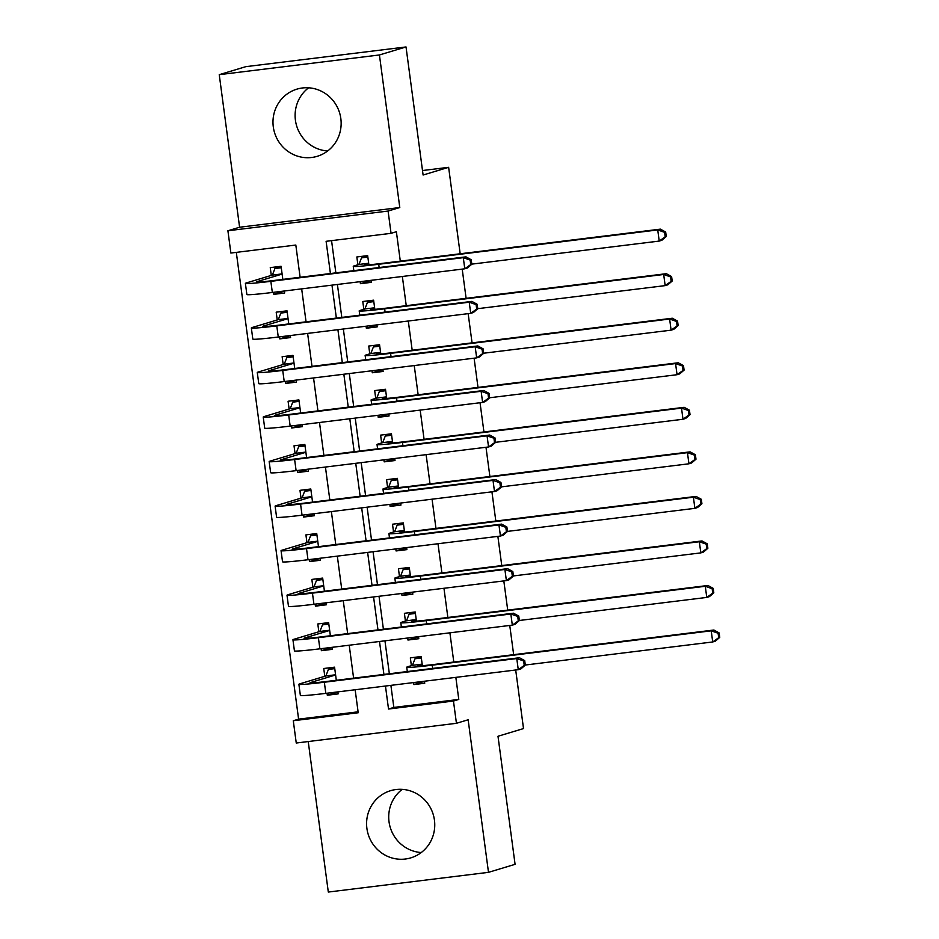 <?xml version="1.0" encoding="UTF-8"?>
<svg xmlns="http://www.w3.org/2000/svg" width="939" height="939" viewBox="0 0 939 939"><rect width="100%" height="100%" fill="white"/><g stroke="black" fill="none" stroke-linecap="round" stroke-linejoin="round"><path stroke-width="1.41" d="M327.652 150.979A35.083 33.992 73.2 0 1 295.421 120.215A35.083 33.992 73.2 0 1 308.602 87.808M273.296 126.882A35.083 33.992 -106.8 0 0 317.194 156.32A35.083 33.992 -106.8 0 0 340.834 118.572A35.083 33.992 -106.8 0 0 296.935 89.135A35.083 33.992 -106.8 0 0 273.296 126.882M402.209 789.37A35.083 33.992 -106.8 0 0 389.028 821.778A35.083 33.992 -106.8 0 0 421.259 852.542M366.903 828.444A35.083 33.992 -106.8 0 0 410.801 857.87A35.083 33.992 -106.8 0 0 434.44 820.134A35.083 33.992 -106.8 0 0 390.542 790.697A35.083 33.992 -106.8 0 0 366.903 828.444M300.116 277.263L295.82 245.044L230.877 253.037L227.907 230.759L388.089 211.052L391.058 233.33L326.115 241.311L330.422 273.531M239.598 227.238L399.791 207.531L379.426 54.967L406.024 46.95L245.83 66.657L219.245 74.674L239.598 227.238L227.907 230.759M308.227 741.54L328.31 892.05L488.491 872.343L468.138 719.779L456.436 723.3L296.255 743.019L293.285 720.741L358.217 712.748L355.153 689.754M236.311 252.368L298.602 719.145L293.285 720.741M379.426 54.967L219.245 74.674M515.699 670L523.516 728.57L497.999 736.258L515.077 864.326L488.491 872.343M360.142 281.665L360.412 283.684L371.234 282.357L370.964 280.338M368.886 264.798L367.665 255.631L356.843 256.957L357.876 264.751M366.081 326.209L366.351 328.227L377.173 326.901L376.903 324.882M374.825 309.33L373.605 300.175L362.783 301.501L363.827 309.295M372.02 370.752L372.29 372.771L383.124 371.445L382.854 369.426M380.776 353.874L379.556 344.719L368.734 346.045L369.766 353.839M377.971 415.296L378.241 417.315L389.063 415.989L388.793 413.97M386.715 398.418L385.495 389.262L374.673 390.589L375.717 398.382M383.91 459.84L384.18 461.859L395.002 460.533L394.732 458.514M392.666 442.962L391.434 433.806L380.612 435.133L381.657 442.926M389.861 504.384L390.119 506.403L400.953 505.076L400.683 503.058M398.606 487.505L397.385 478.35L386.563 479.676L387.596 487.47M395.8 548.928L396.07 550.947L406.892 549.62L406.622 547.601M404.545 532.049L403.324 522.894L392.502 524.22L393.547 532.014M401.739 593.471L402.009 595.49L412.831 594.164L412.561 592.145M410.496 576.593L409.263 567.438L398.441 568.764L399.486 576.558M407.69 638.015L407.96 640.034L418.782 638.708L418.512 636.689M416.435 621.137L415.214 611.982L404.392 613.308L405.425 621.102M337.887 692.043L327.312 695.236L327.042 693.217M336.315 680.282L334.566 667.171L323.744 668.509L324.788 676.303M331.948 647.499L321.373 650.692L321.103 648.673M330.375 635.738L328.627 622.627L317.805 623.966L318.837 631.759M325.997 602.955L315.422 606.148L315.152 604.129M324.424 591.194L322.676 578.084L311.854 579.422L312.898 587.215M320.058 558.412L309.483 561.604L309.213 559.585M318.485 546.651L316.736 533.54L305.914 534.878L306.959 542.672M314.107 513.868L303.532 517.06L303.274 515.042M312.546 502.107L310.797 488.996L299.975 490.334L301.008 498.128M308.168 469.324L297.593 472.517L297.323 470.498M306.595 457.563L304.846 444.464L294.024 445.79L295.069 453.584M302.229 424.78L291.653 427.973L291.383 425.954M300.656 413.019L298.907 399.92L288.085 401.246L289.13 409.04M296.278 380.236L285.702 383.429L285.433 381.41M294.717 368.475L292.968 355.376L282.146 356.703L283.179 364.496M290.339 335.692L279.763 338.885L279.493 336.866M288.766 323.932L287.017 310.832L276.195 312.159L277.24 319.953M298.602 719.145L358.099 711.821M327.312 695.236L338.134 693.898L337.864 691.89M321.373 650.692L332.195 649.354L331.925 647.347M315.422 606.148L326.244 604.81L325.974 602.803M309.483 561.604L320.305 560.266L320.035 558.259M303.532 517.06L314.365 515.722L314.096 513.715M297.593 472.517L308.415 471.178L308.145 469.171M291.653 427.973L302.475 426.646L302.205 424.628M285.702 383.429L296.524 382.103L296.266 380.084M279.763 338.885L290.585 337.559L290.315 335.54M273.554 292.322L273.824 294.341L284.646 293.015L284.376 290.996M282.827 279.388L281.078 266.289L270.256 267.615L271.289 275.409M390.894 685.364L393.84 707.419L458.784 699.426L455.838 677.371M453.795 662.03L449.898 632.827M447.856 617.486L443.959 588.284M441.905 572.943L438.008 543.74M435.966 528.399L432.069 499.196M430.015 483.855L426.118 454.652M424.076 439.311L420.179 410.108M418.137 394.767L414.24 365.564M412.186 350.224L408.289 321.021M406.247 305.68L402.35 276.477M400.307 261.136L396.375 231.722L391.058 233.33M331.561 240.642L335.857 272.862M337.406 284.47L341.808 317.405M343.357 329.014L347.747 361.949M349.296 373.558L353.686 406.493M355.235 418.101L359.637 451.037M361.186 462.645L365.576 495.581M367.126 507.189L371.527 540.125M373.065 551.733L377.466 584.668M379.016 596.277L383.405 629.212M384.955 640.821L389.356 673.756M413.63 682.559L413.899 684.578L424.721 683.252L424.451 681.233M422.374 665.681L421.153 656.525L410.331 657.852L411.376 665.645M406.024 46.95L423.102 175.018L448.631 167.318L422.515 170.534M448.631 167.318L460.169 253.776M462.211 269.106L466.108 298.32M468.162 313.649L472.059 342.864M474.101 358.193L477.998 387.408M480.04 402.737L483.937 431.952M485.991 447.281L489.888 476.496M491.93 491.825L495.827 521.039M497.87 536.369L501.766 565.583M503.82 580.912L507.717 610.127M509.76 625.456L513.656 654.671M399.791 207.531L388.089 211.052M458.784 699.426L453.467 701.034L456.436 723.3M353.604 678.158L349.214 645.21M347.665 633.614L343.263 600.667M341.714 589.07L337.324 556.123M335.775 544.526L331.373 511.579M329.835 499.982L325.434 467.035M323.885 455.438L319.495 422.491M317.945 410.895L313.544 377.948M311.994 366.351L307.605 333.404M306.055 321.807L301.665 288.872M385.459 686.033L388.523 709.027L453.467 701.034M331.972 285.139L336.362 318.075M337.911 329.683L342.301 362.618M343.85 374.227L348.252 407.162M349.801 418.771L354.191 451.706M355.74 463.314L360.142 496.25M361.679 507.858L366.081 540.794M367.63 552.402L372.02 585.337M373.569 596.946L377.971 629.881M379.509 641.49L383.91 674.425M393.84 707.419L388.523 709.027M424.475 681.385L413.899 684.578M284.4 291.149L273.824 294.341M418.536 636.842L407.96 640.034M412.585 592.309L402.009 595.49M406.646 547.766L396.07 550.947M400.695 503.222L390.119 506.403M394.756 458.678L384.18 461.859M388.816 414.134L378.241 417.315M382.866 369.59L372.29 372.771M376.926 325.047L366.351 328.227M370.987 280.503L360.412 283.684M421.2 656.889L414.991 658.767L421.353 657.981M422.198 664.319L418.524 665.422A22.489 0.916 -7.6 0 0 417.878 665.728A22.489 0.916 -7.6 0 0 434.851 664.366L713.886 630.022L719.157 632.921L718.1 633.238L718.687 637.687L719.755 637.37L719.157 632.921M719.755 637.37L715.365 641.161L712.713 641.959L711.222 630.832L432.198 665.164A33.734 1.373 172.4 0 1 406.74 667.218A33.734 1.373 172.4 0 1 407.702 666.749L412.444 665.328L414.991 658.767M718.687 637.687L712.713 641.959L525.3 665.023M718.1 633.238L711.222 630.832L713.886 630.022M422.174 664.131L412.444 665.328M334.613 667.547L328.404 669.425L334.765 668.638M525.312 665.094L524.713 660.633L523.657 660.962L524.244 665.411L525.312 665.094L520.922 668.885L518.269 669.683L516.779 658.556L324.342 682.23A33.734 1.373 172.4 0 1 298.884 684.285A33.734 1.373 172.4 0 1 299.846 683.827L325.856 675.974L328.404 669.425M335.61 674.965L310.668 682.489A22.489 0.916 -7.6 0 0 310.023 682.806A22.489 0.916 -7.6 0 0 326.995 681.432L519.443 657.746L524.713 660.633M524.244 665.411L518.269 669.683L325.821 693.369A33.734 1.373 172.4 0 1 300.363 695.423L298.884 684.285M523.657 660.962L516.779 658.556L519.443 657.746M335.587 674.777L325.856 675.974M415.261 612.345L409.052 614.223L415.402 613.437M416.247 619.775L412.585 620.879A22.489 0.916 -7.6 0 0 411.939 621.184A22.489 0.916 -7.6 0 0 428.912 619.822L707.936 585.478L713.217 588.377L712.149 588.694L712.748 593.143L713.816 592.826L713.217 588.377M713.816 592.826L709.426 596.617L706.774 597.415L705.283 586.288L426.259 620.62A33.734 1.373 172.4 0 1 400.8 622.674A33.734 1.373 172.4 0 1 401.763 622.205L406.493 620.785L409.052 614.223M712.748 593.143L706.774 597.415L519.361 620.479M712.149 588.694L705.283 586.288L707.936 585.478M416.223 619.587L406.493 620.785M409.322 567.802L403.101 569.68L409.463 568.893M410.308 575.231L406.634 576.335A22.489 0.916 -7.6 0 0 406 576.64A22.489 0.916 -7.6 0 0 422.973 575.278L701.996 540.934L707.278 543.834L706.21 544.151L706.809 548.599L707.865 548.282L707.278 543.834M707.865 548.282L703.487 552.073L700.823 552.883L699.344 541.744L420.308 576.077A33.734 1.373 172.4 0 1 394.849 578.131A33.734 1.373 172.4 0 1 395.812 577.673L400.554 576.241L403.101 569.68M706.809 548.599L700.823 552.883L513.41 575.936M706.21 544.151L699.344 541.744L701.996 540.934M410.284 575.044L400.554 576.241M403.371 523.258L397.162 525.136L403.524 524.349M404.369 530.688L400.695 531.791A22.489 0.916 -7.6 0 0 400.049 532.108A22.489 0.916 -7.6 0 0 417.022 530.735L696.057 496.402L701.327 499.29L700.271 499.607L700.858 504.055L701.926 503.738L701.327 499.29M701.926 503.738L697.536 507.529L694.883 508.339L693.393 497.201L414.369 531.533A33.734 1.373 172.4 0 1 388.91 533.587A33.734 1.373 172.4 0 1 389.873 533.129L394.615 531.697L397.162 525.136M700.858 504.055L694.883 508.339L507.471 531.392M700.271 499.607L693.393 497.201L696.057 496.402M404.345 530.5L394.615 531.697M397.432 478.714L391.211 480.592L397.573 479.806M398.418 486.144L394.756 487.247A22.489 0.916 -7.6 0 0 394.11 487.564A22.489 0.916 -7.6 0 0 411.082 486.191L690.106 451.859L695.388 454.746L694.32 455.063L694.919 459.511L695.987 459.194L695.388 454.746M695.987 459.194L691.597 462.986L688.933 463.796L687.454 452.657L408.418 486.989A33.734 1.373 172.4 0 1 382.959 489.043A33.734 1.373 172.4 0 1 383.934 488.585L388.664 487.153L391.211 480.592M694.919 459.511L688.933 463.796L501.532 486.848M694.32 455.063L687.454 452.657L690.106 451.859M398.394 485.956L388.664 487.153M328.673 623.003L322.464 624.881L328.814 624.095M519.361 620.55L518.774 616.09L517.706 616.418L518.305 620.867L519.361 620.55L514.983 624.341L512.318 625.139L510.839 614.012L318.391 637.687A33.734 1.373 172.4 0 1 292.933 639.741A33.734 1.373 172.4 0 1 293.907 639.283L319.906 631.442L322.464 624.881M329.659 630.433L304.729 637.945A22.489 0.916 -7.6 0 0 304.083 638.262A22.489 0.916 -7.6 0 0 321.056 636.888L513.492 613.202L518.774 616.09M518.305 620.867L512.318 625.139L319.882 648.826A33.734 1.373 172.4 0 1 294.423 650.88L292.933 639.741M517.706 616.418L510.839 614.012L513.492 613.202M329.636 630.245L319.906 631.442M322.734 578.459L316.513 580.337L322.875 579.551M513.422 576.006L512.823 571.546L511.767 571.874L512.354 576.323L513.422 576.006L509.044 579.797L506.379 580.595L504.889 569.468L312.452 593.143A33.734 1.373 172.4 0 1 286.994 595.197A33.734 1.373 172.4 0 1 287.956 594.739L313.966 586.898L316.513 580.337M323.72 585.889L298.778 593.401A22.489 0.916 -7.6 0 0 298.144 593.718A22.489 0.916 -7.6 0 0 315.117 592.345L507.553 568.658L512.823 571.546M512.354 576.323L506.379 580.595L313.943 604.282A33.734 1.373 172.4 0 1 288.484 606.336L286.994 595.197M511.767 571.874L504.889 569.468L507.553 568.658M323.697 585.701L313.966 586.898M316.783 533.915L310.574 535.793L316.936 535.007M507.483 531.462L506.884 527.002L505.828 527.331L506.414 531.779L507.483 531.462L503.093 535.253L500.44 536.052L498.949 524.924L306.513 548.599A33.734 1.373 172.4 0 1 281.054 550.653A33.734 1.373 172.4 0 1 282.017 550.195L308.027 542.355L310.574 535.793M317.781 541.345L292.839 548.857A22.489 0.916 -7.6 0 0 292.193 549.174A22.489 0.916 -7.6 0 0 309.166 547.801L501.614 524.115L506.884 527.002M506.414 531.779L500.44 536.052L307.992 559.738A33.734 1.373 172.4 0 1 282.533 561.792L281.054 550.653M505.828 527.331L498.949 524.924L501.614 524.115M317.758 541.157L308.027 542.355M310.844 489.372L304.623 491.25L310.985 490.463M501.532 486.918L500.945 482.458L499.877 482.787L500.475 487.235L501.532 486.918L497.154 490.71L494.489 491.508L493.01 480.381L300.562 504.055A33.734 1.373 172.4 0 1 275.104 506.109A33.734 1.373 172.4 0 1 276.066 505.652L302.076 497.811L304.623 491.25M311.83 496.801L286.9 504.313A22.489 0.916 -7.6 0 0 286.254 504.63A22.489 0.916 -7.6 0 0 303.227 503.257L495.663 479.571L500.945 482.458M500.475 487.235L494.489 491.508L302.053 515.194A33.734 1.373 172.4 0 1 276.594 517.248L275.104 506.109M499.877 482.787L493.01 480.381L495.663 479.571M311.807 496.614L302.076 497.811M391.493 434.17L385.272 436.048L391.633 435.262M392.479 441.6L388.805 442.703A22.489 0.916 -7.6 0 0 388.171 443.02A22.489 0.916 -7.6 0 0 405.143 441.647L684.167 407.315L689.449 410.202L688.381 410.519L688.98 414.968L690.036 414.651L689.449 410.202M690.036 414.651L685.658 418.442L682.993 419.252L681.514 408.113L402.479 442.445A33.734 1.373 172.4 0 1 377.02 444.499A33.734 1.373 172.4 0 1 377.983 444.041L382.725 442.609L385.272 436.048M688.98 414.968L682.993 419.252L495.581 442.304M688.381 410.519L681.514 408.113L684.167 407.315M392.455 441.412L382.725 442.609M304.905 444.828L298.684 446.706L305.046 445.919M495.592 442.375L494.994 437.914L493.937 438.243L494.524 442.692L495.592 442.375L491.203 446.166L488.55 446.964L487.059 435.837L294.623 459.511A33.734 1.373 172.4 0 1 269.164 461.565A33.734 1.373 172.4 0 1 270.127 461.108L296.137 453.267L298.684 446.706M305.891 452.258L280.949 459.77A22.489 0.916 -7.6 0 0 280.303 460.087A22.489 0.916 -7.6 0 0 297.276 458.713L489.724 435.027L494.994 437.914M494.524 442.692L488.55 446.964L296.114 470.65A33.734 1.373 172.4 0 1 270.655 472.704L269.164 461.565M493.937 438.243L487.059 435.837L489.724 435.027M305.868 452.07L296.137 453.267M385.542 389.626L379.333 391.504L385.694 390.718M386.539 397.056L382.866 398.159A22.489 0.916 -7.6 0 0 382.22 398.476A22.489 0.916 -7.6 0 0 399.192 397.103L678.228 362.771L683.498 365.658L682.442 365.975L683.029 370.436L684.097 370.107L683.498 365.658M684.097 370.107L679.707 373.898L677.054 374.708L675.564 363.569L396.54 397.901A33.734 1.373 172.4 0 1 371.081 399.955A33.734 1.373 172.4 0 1 372.044 399.498L376.785 398.066L379.333 391.504M683.029 370.436L677.054 374.708L489.642 397.76M682.442 365.975L675.564 363.569L678.228 362.771M386.516 396.868L376.785 398.066M298.954 400.284L292.745 402.162L299.107 401.376M489.653 397.831L489.055 393.382L487.987 393.699L488.585 398.148L489.653 397.831L485.263 401.622L482.611 402.42L481.12 391.293L288.684 414.968A33.734 1.373 172.4 0 1 263.225 417.022A33.734 1.373 172.4 0 1 264.188 416.564L290.198 408.723L292.745 402.162M299.952 407.714L275.01 415.226A22.489 0.916 -7.6 0 0 274.364 415.543A22.489 0.916 -7.6 0 0 291.336 414.169L483.785 390.483L489.055 393.382M488.585 398.148L482.611 402.42L290.163 426.106A33.734 1.373 172.4 0 1 264.704 428.161L263.225 417.022M487.987 393.699L481.12 391.293L483.785 390.483M299.928 407.526L290.198 408.723M379.602 345.083L373.382 346.961L379.743 346.174M380.588 352.512L376.926 353.616A22.489 0.916 -7.6 0 0 376.281 353.933A22.489 0.916 -7.6 0 0 393.253 352.559L672.277 318.227L677.559 321.115L676.491 321.431L677.089 325.892L678.146 325.563L677.559 321.115M678.146 325.563L673.768 329.354L671.103 330.164L669.624 319.025L390.589 353.357A33.734 1.373 172.4 0 1 365.13 355.412A33.734 1.373 172.4 0 1 366.104 354.954L370.835 353.522L373.382 346.961M677.089 325.892L671.103 330.164L483.702 353.217M676.491 321.431L669.624 319.025L672.277 318.227M380.565 352.325L370.835 353.522M293.015 355.74L286.794 357.618L293.156 356.832M483.702 353.287L483.116 348.839L482.047 349.155L482.646 353.604L483.702 353.287L479.324 357.078L476.66 357.876L475.181 346.749L282.733 370.424A33.734 1.373 172.4 0 1 257.274 372.478A33.734 1.373 172.4 0 1 258.237 372.02L284.247 364.179L286.794 357.618M294.001 363.17L269.07 370.682A22.489 0.916 -7.6 0 0 268.425 370.999A22.489 0.916 -7.6 0 0 285.397 369.626L477.834 345.939L483.116 348.839M482.646 353.604L476.66 357.876L284.224 381.563A33.734 1.373 172.4 0 1 258.765 383.617L257.274 372.478M482.047 349.155L475.181 346.749L477.834 345.939M293.977 362.982L284.247 364.179M373.663 300.539L367.442 302.417L373.804 301.63M374.649 307.969L370.975 309.072A22.489 0.916 -7.6 0 0 370.342 309.389A22.489 0.916 -7.6 0 0 387.314 308.015L666.338 273.683L671.608 276.571L670.552 276.888L671.15 281.348L672.207 281.019L671.608 276.571M672.207 281.019L667.829 284.81L665.164 285.62L663.673 274.481L384.65 308.814A33.734 1.373 172.4 0 1 359.191 310.868A33.734 1.373 172.4 0 1 360.153 310.41L364.895 308.978L367.442 302.417M671.15 281.348L665.164 285.62L477.751 308.673M670.552 276.888L663.673 274.481L666.338 273.683M374.626 307.781L364.895 308.978M287.076 311.196L280.855 313.074L287.217 312.288M477.763 308.743L477.165 304.295L476.108 304.612L476.695 309.06L477.763 308.743L473.373 312.534L470.721 313.333L469.23 302.205L276.794 325.88A33.734 1.373 172.4 0 1 251.335 327.934A33.734 1.373 172.4 0 1 252.298 327.476L278.308 319.636L280.855 313.074M288.062 318.626L263.12 326.138A22.489 0.916 -7.6 0 0 262.474 326.455A22.489 0.916 -7.6 0 0 279.446 325.082L471.894 301.396L477.165 304.295M476.695 309.06L470.721 313.333L278.273 337.019A33.734 1.373 172.4 0 1 252.814 339.073L251.335 327.934M476.108 304.612L469.23 302.205L471.894 301.396M288.038 318.438L278.308 319.636M367.712 255.995L361.503 257.873L367.865 257.086M368.71 263.425L365.036 264.528A22.489 0.916 -7.6 0 0 364.391 264.845A22.489 0.916 -7.6 0 0 381.363 263.472L660.399 229.139L665.669 232.027L664.612 232.344L665.199 236.804L666.267 236.475L665.669 232.027M666.267 236.475L661.878 240.267L659.225 241.077L657.734 229.938L378.71 264.27A33.734 1.373 172.4 0 1 353.252 266.324A33.734 1.373 172.4 0 1 354.214 265.866L358.956 264.434L361.503 257.873M665.199 236.804L659.225 241.077L471.812 264.129M664.612 232.344L657.734 229.938L660.399 229.139M368.675 263.237L358.956 264.434M281.125 266.653L274.916 268.531L281.277 267.744M471.824 264.199L471.225 259.751L470.157 260.068L470.756 264.516L471.824 264.199L467.434 267.991L464.782 268.8L463.291 257.662L270.855 281.336A33.734 1.373 172.4 0 1 245.384 283.39A33.734 1.373 172.4 0 1 246.358 282.932L272.369 275.092L274.916 268.531M282.123 274.082L257.18 281.594A22.489 0.916 -7.6 0 0 256.535 281.911A22.489 0.916 -7.6 0 0 273.507 280.538L465.944 256.852L471.225 259.751M470.756 264.516L464.782 268.8L272.333 292.475A33.734 1.373 172.4 0 1 246.875 294.529L245.384 283.39M470.157 260.068L463.291 257.662L465.944 256.852M282.087 273.895L272.369 275.092M432.633 668.427L432.198 665.164M325.821 693.369L324.342 682.23M426.693 623.883L426.259 620.62M420.742 579.34L420.308 576.077M414.803 534.796L414.369 531.533M408.864 490.252L408.418 486.989M319.882 648.826L318.391 637.687M313.943 604.282L312.452 593.143M307.992 559.738L306.513 548.599M302.053 515.194L300.562 504.055M402.913 445.708L402.479 442.445M296.114 470.65L294.623 459.511M396.974 401.164L396.54 397.901M290.163 426.106L288.684 414.968M391.035 356.62L390.589 353.357M284.224 381.563L282.733 370.424M385.084 312.077L384.65 308.814M278.273 337.019L276.794 325.88M379.145 267.545L378.71 264.27M272.333 292.475L270.855 281.336M407.315 671.549L406.74 667.218M401.376 627.006L400.8 622.674M395.425 582.462L394.849 578.131M389.485 537.918L388.91 533.587M383.546 493.374L382.959 489.043M377.595 448.83L377.02 444.499M371.656 404.286L371.081 399.955M365.717 359.743L365.13 355.412M359.766 315.199L359.191 310.868M353.827 270.655L353.252 266.324"/></g></svg>
